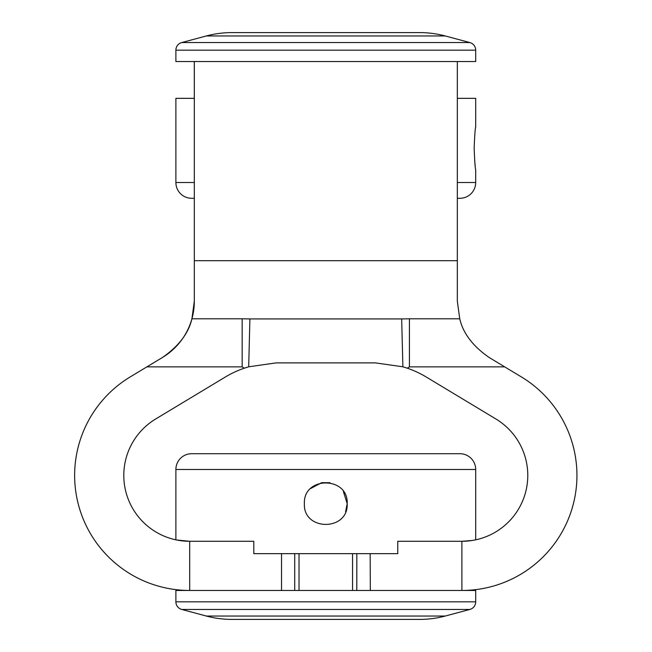 <?xml version="1.0" encoding="UTF-8"?>
<svg xmlns="http://www.w3.org/2000/svg" width="652" height="652" viewBox="0 0 652 652"><rect width="100%" height="100%" fill="white"/><g stroke="black" fill="none" stroke-linecap="round" stroke-linejoin="round"><path stroke-width="0.98" d="M345.576 511.861L347.198 503.686C348.527 476.099 303.09 476.017 304.378 503.686C303.058 531.298 348.518 531.307 347.198 503.686L343.376 491.469M329.985 482.692L321.64 482.684L310.678 488.519M457.329 98.346L475.699 98.346L475.699 126.912C475.186 128.183 474.672 135.314 474.159 148.314C474.672 161.321 475.186 168.46 475.699 169.724L475.699 182.503A15.778 15.778 0 0 1 459.921 198.29L457.329 198.29L459.921 198.29M469.847 609.449L181.729 609.449L206.342 616.042A98.623 98.623 0 0 0 231.867 619.4L419.717 619.4A98.623 98.623 0 0 0 445.234 616.042L469.847 609.449A7.889 7.889 0 0 0 475.699 601.82L475.699 590.467L461.893 590.467L461.893 541.29L472.268 540.467L461.893 541.29L408.005 541.29M181.729 42.551L469.847 42.551L445.234 35.958A98.623 98.623 0 0 0 419.717 32.6L231.867 32.6A98.623 98.623 0 0 0 206.342 35.958L181.729 42.551A7.889 7.889 0 0 0 175.885 50.18L175.885 61.532L194.296 61.532L194.329 110.71M475.699 539.832L475.699 469.497A15.778 15.778 0 0 0 459.921 453.711L191.664 453.711A15.778 15.778 0 0 0 175.885 469.497L175.885 539.832L179.414 540.484M194.296 98.346L175.885 98.346L175.885 182.503A15.778 15.778 0 0 0 191.664 198.29L194.329 198.29L191.664 198.29M469.847 42.551A7.889 7.889 0 0 1 475.699 50.18L475.699 61.532L457.329 61.532L457.329 301.175L459.733 318.804C463.059 333.262 472.863 346.155 489.139 357.492L504.689 366.864L409.415 366.864L407.28 368.184A98.623 98.623 0 0 1 426.302 377.043L495.895 418.983A65.876 65.876 0 0 1 461.893 541.29L397.769 541.29L461.893 541.29M181.729 609.449A7.889 7.889 0 0 1 175.885 601.82L175.885 590.467L189.691 590.467L189.691 541.29L176.765 540.011M240.947 32.6L410.63 32.6M457.329 61.532L194.329 61.532L194.329 301.134L191.916 318.804L242.161 318.804L242.161 366.864L146.887 366.864L130.294 376.864A115.062 115.062 0 0 0 189.691 590.467L461.893 590.467A115.062 115.062 0 0 0 521.282 376.864L504.689 366.864M243.579 541.29L189.691 541.29L253.815 541.29L253.815 553.654L397.769 553.654L397.769 541.29M242.161 366.864L244.296 368.184A98.623 98.623 0 0 0 225.282 377.043L155.681 418.983A65.876 65.876 0 0 0 189.691 541.29L253.815 541.29M475.226 166.146L474.648 160.327M146.887 366.864L162.519 357.443A65.746 65.746 0 0 0 191.916 318.804C188.567 333.262 178.77 346.139 162.519 357.443A65.746 65.746 0 0 0 194.329 301.134M242.161 318.804L249.903 318.926L248.689 366.799L276.187 362.887L375.389 362.887L402.887 366.799L407.28 368.184M244.296 368.184L248.689 366.799M249.903 318.926L401.673 318.926L402.887 366.799M401.673 318.926L409.415 318.804L409.415 366.864M352.553 553.654L352.553 590.467M299.023 553.654L299.023 590.467M370.173 553.654L370.312 590.467L356.799 590.467L356.831 553.654M206.342 616.042L445.234 616.042M445.234 35.958L206.342 35.958M475.699 469.497L175.885 469.497M175.885 182.503L194.329 182.503M457.329 182.503L475.699 182.503M475.699 50.18L175.885 50.18M175.885 601.82L475.699 601.82M281.534 590.467L281.534 553.654M457.329 260.694L194.329 260.694M409.415 318.804L459.733 318.804M294.72 553.654L294.72 590.467"/></g></svg>
